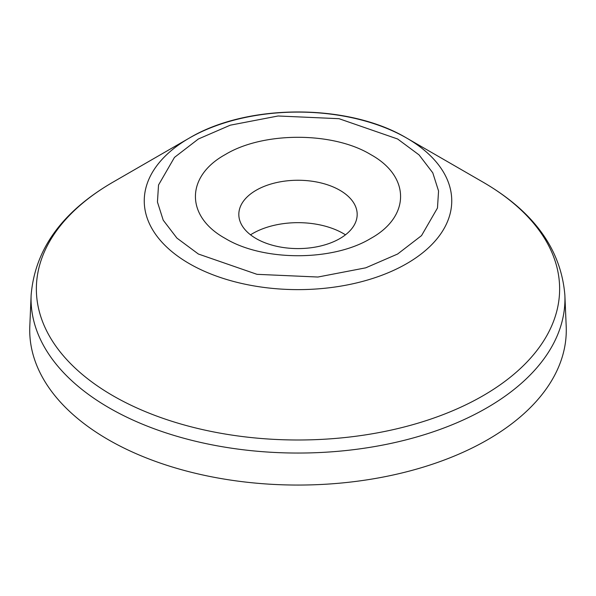 <?xml version="1.0" encoding="UTF-8"?>
<svg xmlns="http://www.w3.org/2000/svg" width="596" height="596" viewBox="0 0 596 596"><rect width="100%" height="100%" fill="white"/><g stroke="black" fill="none" stroke-linecap="round" stroke-linejoin="round"><path stroke-width="0.89" d="M483.006 182.138L406.718 138.093C348.511 103.257 247.467 103.272 189.282 138.093L189.282 138.093A153.746 88.767 180 0 1 406.718 138.093A153.746 88.767 180 0 1 406.718 263.626A153.746 88.767 180 0 1 189.282 263.626A153.746 88.767 180 0 1 189.282 138.093L113.002 182.138A261.629 151.049 0 0 0 112.994 182.138A261.629 151.049 0 0 0 113.002 395.759A261.629 151.049 0 0 0 482.998 395.751A261.629 151.049 0 0 0 483.006 182.138C533.778 211.587 561.067 249.255 564.866 295.124L566.2 326.347A268.282 154.893 0 0 1 487.707 439.692A268.282 154.893 0 0 1 192.277 472.524A268.282 154.893 0 0 1 29.8 326.347L31.134 295.124A266.948 154.118 0 0 0 192.806 440.578A266.948 154.118 0 0 0 486.761 407.91A266.948 154.118 0 0 0 564.866 295.124M345.471 234.824A64.025 36.967 0 0 0 252.726 233.49A64.025 36.967 0 0 0 250.529 234.824M339.847 238.579A59.183 34.166 0 0 0 357.064 212.303A59.183 34.166 0 0 0 318.942 182.465A59.183 34.166 0 0 0 256.153 190.258A59.183 34.166 0 0 0 238.936 212.303A59.183 34.166 0 0 0 273.668 245.567A59.183 34.166 0 0 0 339.847 238.579M370.682 154.55C332.866 131.545 263.164 131.56 225.355 154.52C185.49 176.386 185.445 216.564 225.288 238.452C263.045 261.435 332.739 261.51 370.623 238.512C410.435 216.661 410.659 176.52 370.682 154.55M198.379 138.995L230.257 125.19L278.079 115.989L339.02 118.693L397.621 138.995L419.077 154.923L432.778 172.825L438.559 190.996L437.471 208.011L421.528 235.621L397.621 254.023L365.743 267.827L317.921 277.028L256.98 274.324L198.379 254.023L176.923 238.095L163.222 220.192L157.441 202.022L158.529 185.006L174.472 157.396L198.379 138.995M189.282 138.093L112.994 182.138C62.222 211.587 34.933 249.247 31.134 295.124"/></g></svg>
